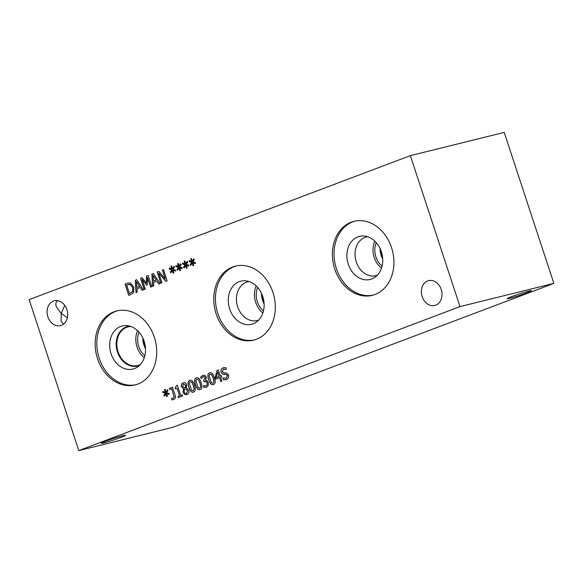 <?xml version="1.0" encoding="UTF-8"?>
<svg xmlns="http://www.w3.org/2000/svg" width="583" height="583" viewBox="0 0 583 583"><rect width="100%" height="100%" fill="white"/><g stroke="black" fill="none" stroke-linecap="round" stroke-linejoin="round"><path stroke-width="0.87" d="M203.605 380.466L205.172 377.762L204.312 376.72L203.124 376.778L201.244 378.593L200.72 377.004L202.789 375.445L204.859 375.379L206.324 377.157L205.559 380.386L206.98 380.663L208.277 382.506L208.328 385.327L206.499 387.185L203.868 387.404L203.343 385.808L205.996 385.91L207.125 384.78L207.038 382.849L205.974 381.42L204.021 381.712L203.605 380.466L205.26 377.74L204.393 376.698L203.212 376.756M204.101 381.683L203.693 380.444M207.125 384.78L207.125 382.827L206.061 381.399L204.604 381.501M204.516 381.522L204.961 381.391M205.741 385.99L207.213 384.758M203.343 385.808L203.868 387.404M206.586 387.163L203.948 387.382M206.499 387.185L205.974 387.345M200.72 377.004L203.314 375.284M202.877 375.423L203.27 375.292M201.317 378.556L200.807 376.982M199.918 383.097L198.468 379.795L196.792 379.118L195.866 380.794L198.096 387.6L199.816 388.307L200.727 386.638L199.918 383.097M199.67 388.351L200.807 386.616L199.998 383.082L198.548 379.773L196.879 379.096M200.304 389.531C198.402 390.275 196.821 388.686 195.567 384.765C194.241 380.801 194.54 378.498 196.464 377.857L196.748 377.762M196.464 377.857L196.384 377.871C198.286 377.15 199.86 378.739 201.113 382.645C202.432 386.602 202.141 388.897 200.224 389.553C198.322 390.297 196.741 388.708 195.487 384.78C194.154 380.823 194.46 378.52 196.384 377.871L196.704 377.777M193.301 385.596L191.858 382.295L190.182 381.617L189.256 383.293L191.486 390.093L193.199 390.807L194.11 389.131L193.301 385.596M193.06 390.85L194.197 389.109L193.388 385.574L191.938 382.273L190.262 381.595M193.694 392.031C191.792 392.774 190.211 391.186 188.958 387.258C187.631 383.293 187.93 380.99 189.854 380.349L190.138 380.262M189.854 380.349L189.774 380.371C191.676 379.65 193.25 381.238 194.503 385.144C195.822 389.094 195.524 391.397 193.614 392.053C191.705 392.796 190.131 391.208 188.87 387.28C187.544 383.315 187.843 381.012 189.774 380.371L190.094 380.269M175.148 387.87L176.452 385.618L177.37 385.268L180.694 395.376L182.253 394.786L182.632 395.93L178.332 397.555L177.953 396.411L179.557 395.806L177.086 388.293L175.483 388.89L175.148 387.87L176.54 385.596L177.37 385.283M180.694 395.376L182.26 394.793M175.563 388.861L175.235 387.848M177.086 388.293L179.557 395.806M177.953 396.411L179.637 395.784M178.413 397.526L178.041 396.389M166.498 392.767L169.106 393.532L168.99 394.502L166.519 393.598L167.459 396.323L166.723 396.608L165.856 393.846L164.472 396.221L163.808 395.544L165.39 393.19L162.781 392.425L162.905 391.448L165.375 392.366L164.428 389.633L165.171 389.357L166.024 392.119L167.43 389.75L168.086 390.435L166.498 392.767M166.024 392.119L167.474 389.794M164.428 389.633L165.171 389.364M165.375 392.366L164.515 389.619M162.781 392.425L162.985 391.477M165.39 393.19L162.868 392.403M163.808 395.544L165.47 393.168M164.515 396.156L163.896 395.522M165.856 393.846L166.804 396.578M166.519 393.598L168.997 394.451M173.61 399.515L171.978 399.88L171.504 398.444L173.027 398.284L174.171 397.169L171.694 388.795L169.835 389.495L169.442 388.307L172.473 387.163L175.206 395.456C175.789 397.489 175.257 398.845 173.61 399.515L172.976 399.698M169.442 388.307L172.481 387.17M169.915 389.466L169.522 388.285M171.694 388.795L174.171 397.169M172.808 398.349L174.251 397.147M171.504 398.444L171.978 399.88M173.69 399.493L172.065 399.865M185.438 387.731L185.583 385.152L183.499 383.957L182.588 386.179L183.966 387.498L185.525 387.71L185.664 385.13L183.587 383.935M185.919 389.174L184.403 388.956L186.006 389.153L187.588 390.705L186.006 389.153M184.403 388.956L184.184 391.74C184.738 393.168 185.562 393.736 186.647 393.445L187.588 390.705M186.502 393.489L187.675 390.683M186.997 394.567L184.571 394.4L183.026 392.301L183.565 388.846L181.459 386.799C180.97 384.933 181.532 383.614 183.142 382.842C184.862 382.324 186.057 382.944 186.728 384.7L186.276 387.892L188.754 390.1C189.307 392.242 188.717 393.729 186.997 394.567L186.611 394.691M183.55 388.795L181.546 386.777C181.058 384.911 181.619 383.592 183.23 382.82L183.587 382.71M187.085 394.545L184.651 394.385L183.113 392.279L183.652 388.825M213.138 378.105L211.687 374.803L210.011 374.126L209.093 375.802L211.316 382.601L213.035 383.315L213.946 381.639L213.138 378.105M212.89 383.359L214.034 381.617L213.225 378.083L211.775 374.782L210.099 374.104M213.531 384.54C211.629 385.283 210.048 383.694 208.794 379.766C207.461 375.802 207.767 373.499 209.691 372.858L209.967 372.77M209.691 372.858L209.603 372.88C211.505 372.158 213.086 373.747 214.34 377.653C215.659 381.603 215.36 383.905 213.444 384.561C211.542 385.305 209.96 383.716 208.707 379.788C207.38 375.824 207.679 373.521 209.603 372.88L209.931 372.777M217.685 372.078L216.162 377.573L219.215 376.436L217.685 372.078L219.215 376.436M216.162 377.573L219.128 376.458M221.314 375.627L221.708 376.837L220.658 377.237L221.926 381.085L220.789 381.515L219.529 377.667L215.637 379.132L215.112 377.551L217.153 370.285L218.239 369.877L220.265 376.028L221.314 375.627L220.265 376.028M217.153 370.285L218.246 369.884M215.112 377.551L217.24 370.263M215.717 379.103L215.2 377.529M219.529 377.667L220.877 381.486M224.12 374.424L222.334 373.987L221.103 372.173C220.578 370.147 221.212 368.711 223.005 367.851L225.869 367.589L226.452 369.367L223.508 369.112L222.269 371.56L223.996 372.872L225.993 372.777L228.674 374.942L228.653 377.631L226.692 379.511L223.515 379.737L222.895 377.864L226.182 378.258L227.53 375.641L225.876 374.337L222.422 373.965L221.183 372.158C220.658 370.132 221.3 368.689 223.092 367.829L223.719 367.625M226.452 369.382L223.595 369.09M223.508 369.112L223.894 368.995M223.092 367.829L223.675 367.64M225.92 378.338L227.61 375.62L225.964 374.315L224.207 374.41M223.515 379.737L222.983 377.842M226 379.737L223.595 379.715M78.785 450.593L460.002 306.607L410.366 155.639L29.15 299.626L78.785 450.593L172.634 427.361L553.85 283.374L504.215 132.407L410.366 155.639M154.335 337.2A38.114 30.28 76.1 0 1 135.103 384.918A38.114 30.28 76.1 0 1 97.543 358.647A38.114 30.28 76.1 0 1 116.782 310.928A38.114 30.28 76.1 0 1 154.335 337.2M441.222 289.459A12.782 10.151 76.1 0 1 434.772 305.456A12.782 10.151 76.1 0 1 422.179 296.652A12.782 10.151 76.1 0 1 428.629 280.649A12.782 10.151 76.1 0 1 441.222 289.459M66.907 309.609A12.782 10.151 76.1 0 1 60.457 325.613A12.782 10.151 76.1 0 1 47.864 316.802A12.782 10.151 76.1 0 1 54.314 300.799A12.782 10.151 76.1 0 1 66.907 309.609M391.543 247.607A38.114 30.28 76.1 0 1 372.304 295.326A38.114 30.28 76.1 0 1 334.751 269.062A38.114 30.28 76.1 0 1 353.983 221.343A38.114 30.28 76.1 0 1 391.543 247.607M272.939 292.404A38.114 30.28 76.1 0 1 253.7 340.122A38.114 30.28 76.1 0 1 216.147 313.858A38.114 30.28 76.1 0 1 235.386 266.132A38.114 30.28 76.1 0 1 272.939 292.404M192.813 261.891L195.414 262.656L195.305 263.625L192.827 262.722L193.775 265.454L193.031 265.731L192.164 262.977L190.787 265.345L190.124 264.667L191.698 262.314L189.096 261.548L189.22 260.572L191.683 261.49L190.743 258.765L191.486 258.48L192.339 261.242L193.738 258.874L194.394 259.559L192.813 261.891M179.593 266.883L182.195 267.648L182.078 268.625L179.608 267.721L180.555 270.446L179.812 270.723L178.945 267.969L177.567 270.337L176.897 269.659L178.478 267.305L175.877 266.54L175.993 265.564L178.464 266.482L177.516 263.756L178.26 263.472L179.112 266.242L180.519 263.866L181.175 264.551L179.593 266.883M163.451 269.63L167.139 280.846L165.827 281.341L158.751 273.143L161.928 282.813L160.835 283.229L157.148 272.013L158.809 271.379L165.281 278.922L162.358 270.046L163.451 269.63L162.358 270.046M153.803 285.881L152.615 286.326L151.901 273.995L153.344 273.449L160.004 283.542L158.765 284.008L156.936 281.174L153.569 282.442L153.803 285.881M130.512 283.076L133.85 287.127L133.594 292.506L130.774 294.583L128.741 295.348L125.053 284.132L128.187 283.017L130.512 283.076M137.194 292.156L136.014 292.6L135.292 280.263L136.735 279.723L143.396 289.817L142.157 290.283L140.328 287.448L136.969 288.716L137.194 292.156M148.097 275.431L151.784 286.647L150.611 287.084L147.433 277.428L147.295 284.868L146.581 285.138L142.143 279.425L145.32 289.088L144.227 289.496L140.539 278.28L142.143 277.676L146.391 283.09L146.471 276.043L148.097 275.431L146.471 276.043M172.976 269.382L175.585 270.148L175.468 271.117L172.998 270.213L173.938 272.946L173.202 273.223L172.335 270.468L170.95 272.837L170.287 272.159L171.868 269.805L169.259 269.04L169.383 268.063L171.854 268.982L170.906 266.256L171.65 265.972L172.502 268.734L173.909 266.365L174.565 267.05L172.976 269.382M186.203 264.391L188.805 265.156L188.688 266.125L186.217 265.221L187.165 267.947L186.422 268.231L185.554 265.469L184.177 267.845L183.514 267.16L185.088 264.806L182.486 264.048L182.603 263.071L185.073 263.99L184.133 261.257L184.869 260.98L185.722 263.742L187.128 261.373L187.784 262.051L186.203 264.391M185.722 263.742L187.172 261.417M184.133 261.257L184.877 260.987M185.073 263.99L184.213 261.235M182.486 264.048L182.683 263.101M185.088 264.806L182.566 264.026M183.514 267.16L185.175 264.791M184.213 267.772L183.594 267.145M185.554 265.469L186.502 268.202M186.217 265.221L188.695 266.074M172.502 268.734L173.953 266.409M170.906 266.256L171.65 265.979M171.854 268.982L170.994 266.234M169.259 269.04L169.464 268.093M171.868 269.805L169.347 269.018M170.287 272.159L171.949 269.783M170.994 272.771L170.374 272.137M172.335 270.468L173.282 273.194M172.998 270.213L175.476 271.073M146.391 283.09L146.552 276.021M140.539 278.28L142.15 277.69M144.307 289.467L140.627 278.266M142.143 279.425L146.661 285.109M147.433 277.428L150.691 287.055M136.488 281.531L136.867 287.324L139.672 286.275L136.488 281.531L139.672 286.275M136.867 287.324L139.592 286.297M140.328 287.448L142.237 290.247M135.292 280.263L136.743 279.731M136.094 292.571L135.38 280.241M129.492 293.613L132.574 291.609L132.625 287.565L130.089 284.438L126.649 284.978L129.492 293.613L132.654 291.595L132.705 287.55L130.177 284.417L128.326 284.395M125.053 284.132L128.224 283.003M128.821 295.319L125.141 284.11M153.096 275.256L153.475 281.05L156.28 280L153.096 275.256L156.28 280M153.475 281.05L156.193 280.022M156.936 281.174L158.846 283.979M151.901 273.995L153.351 273.456M152.702 286.297L151.988 273.974M165.281 278.922L162.446 270.024M157.148 272.013L158.816 271.394M160.915 283.192L157.235 271.991M158.751 273.143L165.907 281.312M179.112 266.242L180.562 263.917M177.516 263.756L178.267 263.487M178.464 266.482L177.604 263.735M175.877 266.54L176.073 265.593M178.478 267.305L175.957 266.518M176.897 269.659L178.558 267.284M177.604 270.272L176.984 269.637M178.945 267.969L179.892 270.694M179.608 267.721L182.085 268.574M192.339 261.242L193.782 258.925M190.743 258.765L191.486 258.488M191.683 261.49L190.823 258.743M189.096 261.548L189.293 260.601M191.698 262.314L189.184 261.527M190.124 264.667L191.785 262.292M190.823 265.28L190.204 264.646M192.164 262.977L193.111 265.702M192.827 262.722L195.312 263.582M263.961 302.052A17.053 13.547 76.1 0 1 263.232 300.158A17.053 13.547 76.1 0 1 262.219 295.027M382.565 257.256A17.053 13.547 76.1 0 1 381.836 255.361A17.053 13.547 76.1 0 1 380.823 250.231M261.49 293.322A17.694 14.058 -103.9 0 0 262.59 300.376A17.694 14.058 -103.9 0 0 264.106 303.896M256.177 285.889A19.917 15.821 -103.9 0 0 255.653 302.307A19.917 15.821 -103.9 0 0 262.875 312.947M257.642 287.419A17.694 14.058 -103.9 0 0 257.314 301.681A17.694 14.058 -103.9 0 0 263.458 310.921M258.641 320.082A19.917 15.821 76.1 0 1 257.307 320.49A19.917 15.821 76.1 0 1 237.675 306.76A19.917 15.821 76.1 0 1 247.731 281.822A19.917 15.821 76.1 0 1 249.101 281.56M380.087 248.526A17.694 14.058 -103.9 0 0 381.195 255.58A17.694 14.058 -103.9 0 0 382.703 259.107M374.774 241.1A19.917 15.821 -103.9 0 0 374.257 257.518A19.917 15.821 -103.9 0 0 381.471 268.158M376.239 242.623A17.694 14.058 -103.9 0 0 375.918 256.884A17.694 14.058 -103.9 0 0 382.062 266.125M377.245 275.285A19.917 15.821 76.1 0 1 375.904 275.693A19.917 15.821 76.1 0 1 356.279 261.964A19.917 15.821 76.1 0 1 366.328 237.026A19.917 15.821 76.1 0 1 367.705 236.764M240.874 281.174A22.19 17.628 -103.9 0 0 229.666 308.961A22.19 17.628 -103.9 0 0 251.543 324.265A22.19 17.628 -103.9 0 0 263.319 298.481A22.19 17.628 -103.9 0 0 240.874 281.174A22.19 17.628 -103.9 0 0 229.673 308.961A22.19 17.628 -103.9 0 0 251.535 324.265M359.478 236.377A22.19 17.628 -103.9 0 0 348.277 264.165A22.19 17.628 -103.9 0 0 370.139 279.468A22.19 17.628 -103.9 0 0 381.923 253.685A22.19 17.628 -103.9 0 0 359.471 236.377A22.19 17.628 -103.9 0 0 348.27 264.172A22.19 17.628 -103.9 0 0 370.139 279.468M236.217 265.943A38.114 30.28 -103.9 0 0 217.809 313.443A38.114 30.28 -103.9 0 0 254.531 339.904M354.821 221.146A38.114 30.28 -103.9 0 0 336.413 268.646A38.114 30.28 -103.9 0 0 373.127 295.107M63.569 324.09L61.069 321.218L61.273 313.486L67.38 317.662M103.818 442.883A12.782 0.729 -18.2 0 1 101.194 443.277A12.782 0.729 -18.2 0 1 109.24 439.903A12.782 0.729 -18.2 0 1 122.86 435.69A12.782 0.729 -18.2 0 1 125.476 435.297A12.782 0.729 -18.2 0 1 117.431 438.671A12.782 0.729 -18.2 0 1 103.818 442.883M64.713 305.324L61.273 313.486L56.238 306.534C55.458 304.034 55.873 302.074 57.491 300.653M509.71 298.299A12.782 0.729 -18.2 0 1 507.093 298.7A12.782 0.729 -18.2 0 1 515.132 295.326A12.782 0.729 -18.2 0 1 528.752 291.106A12.782 0.729 -18.2 0 1 531.368 290.713A12.782 0.729 -18.2 0 1 523.33 294.087A12.782 0.729 -18.2 0 1 509.71 298.299M145.364 346.921A17.053 13.547 76.1 0 1 144.613 344.954A17.053 13.547 76.1 0 1 143.593 339.751M142.864 338.074A17.694 14.058 -103.9 0 0 143.972 345.18A17.694 14.058 -103.9 0 0 145.51 348.743M137.573 330.685A19.917 15.821 -103.9 0 0 137.056 347.104A19.917 15.821 -103.9 0 0 144.271 357.743M139.038 332.208A17.694 14.058 -103.9 0 0 138.718 346.477A17.694 14.058 -103.9 0 0 144.861 355.71M140.328 364.564A19.917 15.821 76.1 0 1 137.705 365.534A19.917 15.821 76.1 0 1 118.079 351.804A19.917 15.821 76.1 0 1 128.129 326.859A19.917 15.821 76.1 0 1 130.905 326.495M135.926 384.7A38.114 30.28 76.1 0 1 99.205 358.239A38.114 30.28 76.1 0 1 117.62 310.739M144.139 341.266A22.19 17.628 76.1 0 1 137.486 367.028A22.19 17.628 76.1 0 1 111.069 353.757A22.19 17.628 76.1 0 1 127.24 325.642A22.19 17.628 76.1 0 1 144.139 341.266M139.548 365.366A20.376 16.186 76.1 0 1 117.467 352.001A20.376 16.186 76.1 0 1 129.834 326.152M553.85 283.374L460.002 306.607"/></g></svg>
